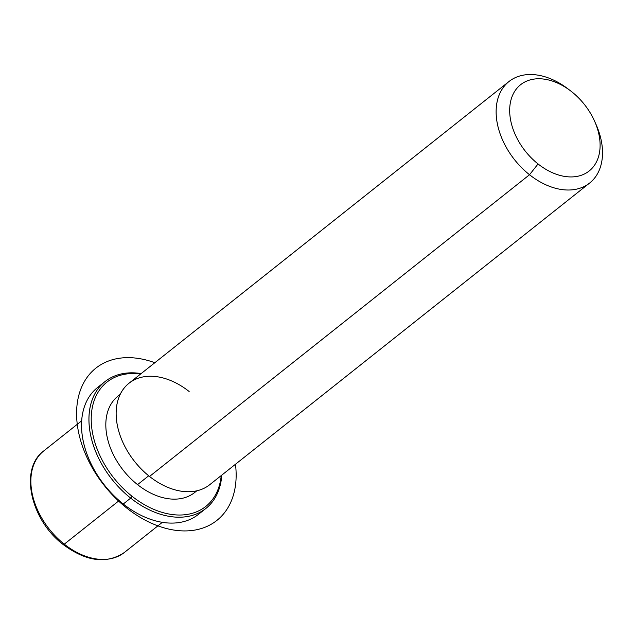 <?xml version="1.0" encoding="UTF-8"?>
<svg xmlns="http://www.w3.org/2000/svg" width="634" height="634" viewBox="0 0 634 634"><rect width="100%" height="100%" fill="white"/><g stroke="black" fill="none" stroke-linecap="round" stroke-linejoin="round"><path stroke-width="0.95" d="M196.809 490.819L194.67 492.523A61.593 42.082 -128.5 0 1 137.554 484.638L148.705 475.793L137.554 484.638A61.593 42.082 -128.5 0 1 118.067 396.06L120.214 394.356M189.146 391.511A64.834 44.301 51.5 0 0 119.984 394.839A64.834 44.301 51.5 0 0 149.537 476.459A64.834 44.301 -128.5 0 1 129.027 383.213L509.015 81.493A64.834 44.301 51.5 0 0 529.525 174.738L149.537 476.459L529.525 174.738A64.834 44.301 51.5 0 0 589.644 183.036A64.834 44.301 51.5 0 0 595.239 122.711M569.039 89.711A64.834 44.301 51.5 0 0 509.015 81.493M589.644 183.036L209.656 484.756A64.834 44.301 -128.5 0 1 149.537 476.459M594.565 121.149L596.008 124.383A64.834 44.301 -128.5 0 1 589.097 183.456A64.834 44.301 -128.5 0 1 529.525 174.738L538.06 163.952A55.11 37.652 51.5 0 0 588.693 171.362A55.11 37.652 51.5 0 0 594.565 121.149A55.11 37.652 51.5 0 0 571.725 91.748A55.11 37.652 51.5 0 0 570.402 90.717A55.11 37.652 51.5 0 0 512.676 95.14A55.11 37.652 51.5 0 0 538.06 163.952L529.525 174.738A64.834 44.301 -128.5 0 1 499.663 93.784A64.834 44.301 -128.5 0 1 567.581 88.586L570.402 90.717M538.06 163.952A55.11 37.652 -128.5 0 1 512.938 94.569A55.11 37.652 -128.5 0 1 571.725 91.748A55.11 37.652 -128.5 0 1 596.848 161.123A55.11 37.652 -128.5 0 1 538.06 163.952M63.408 543.512A3.241 0.769 -51.6 0 0 63.249 544.582C86.256 561.629 106.639 564.252 124.391 552.468A64.834 44.301 -128.5 0 1 64.272 544.17L119.137 500.606L64.272 544.17A64.834 44.301 -128.5 0 1 43.762 450.917A64.834 44.301 51.5 0 0 64.272 544.17A3.241 0.769 128.4 0 1 63.249 544.582A3.241 0.769 -51.6 0 0 64.272 544.17A64.834 44.301 51.5 0 0 124.391 552.468L162.32 522.345M89.798 461.029A79.416 54.262 51.5 0 0 122.837 503.681A79.416 54.262 51.5 0 0 124.977 505.33M125.215 505.512L124.747 505.155A79.416 54.262 -128.5 0 1 122.837 503.681L123.273 504.006A81.041 55.372 51.5 0 0 125.215 505.512A81.041 55.372 51.5 0 0 201.945 511.202M205.836 508.492L198.418 514.38A81.041 55.372 -128.5 0 1 123.273 504.006L122.837 503.681A79.416 54.262 -128.5 0 1 89.917 461.298L89.679 460.759A81.041 55.372 51.5 0 0 123.273 504.006A81.041 55.372 -128.5 0 1 97.636 387.445L105.046 381.557A81.041 55.372 51.5 0 0 130.683 498.118L123.273 504.006L130.683 498.118A81.041 55.372 51.5 0 0 205.836 508.492A81.041 55.372 51.5 0 0 221.773 475.135A81.041 55.372 -128.5 0 1 130.683 498.118L132.11 496.319A79.416 54.262 -128.5 0 1 91.367 414.684A79.416 54.262 -128.5 0 1 140.597 374.028A79.416 54.262 51.5 0 0 91.367 414.684A79.416 54.262 51.5 0 0 132.11 496.319A79.416 54.262 51.5 0 0 221.226 475.571A79.416 54.262 -128.5 0 1 132.11 496.319L130.683 498.118A81.041 55.372 -128.5 0 1 89.18 413.907A81.041 55.372 -128.5 0 1 141.144 373.592A81.041 55.372 51.5 0 0 105.046 381.557M101.527 384.735A81.041 55.372 51.5 0 0 89.679 460.759M120.103 394.578A61.593 42.082 51.5 0 0 137.554 484.638A61.593 42.082 51.5 0 0 196.564 490.874M154.839 362.719A97.248 66.443 51.5 0 0 146.937 360.223A97.248 66.443 51.5 0 0 77.15 423.306A97.248 66.443 51.5 0 0 165.799 528.352A97.248 66.443 51.5 0 0 235.468 464.262M63.249 544.582C30.614 520.078 18.965 468.946 43.762 450.917L81.691 420.802"/></g></svg>
